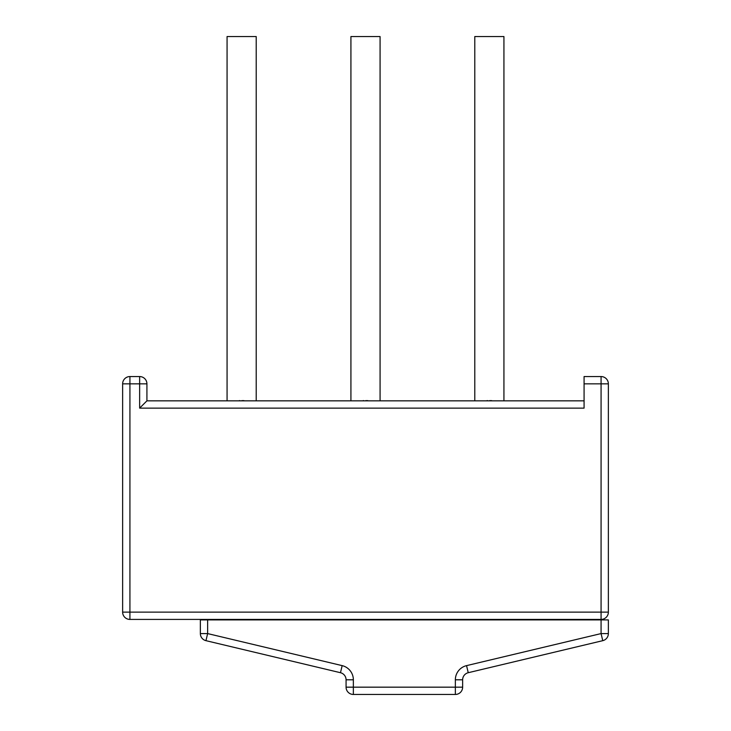 <?xml version="1.0" encoding="UTF-8"?>
<svg xmlns="http://www.w3.org/2000/svg" width="731" height="731" viewBox="0 0 731 731"><rect width="100%" height="100%" fill="white"/><g stroke="black" fill="none" stroke-linecap="round" stroke-linejoin="round"><path stroke-width="0.55" stroke-dasharray="3.65 2.74" d="M139.639 408.126L584.078 408.126L584.078 383.839L601.074 383.839L601.074 612.13L129.926 612.13L129.926 383.839L139.639 383.839L139.639 408.126L146.922 400.844L584.078 400.844L584.078 408.126L584.078 400.844M146.922 400.844L146.922 383.839L139.639 383.839L139.639 376.556A7.283 7.283 0 0 1 146.922 383.839A7.283 7.283 0 0 0 139.639 376.556L129.926 376.556A7.283 7.283 0 0 0 122.634 383.839L122.634 612.13L129.926 612.13L129.926 619.422L601.074 619.422A7.283 7.283 0 0 0 608.366 612.13L608.366 383.839A7.283 7.283 0 0 0 601.074 376.556L584.078 376.556L584.078 383.839M486.928 400.844L491.789 400.844L486.928 400.844L486.928 400.36L491.789 400.36L486.928 400.36M363.069 400.844L367.931 400.844L363.069 400.844L363.069 400.36L367.931 400.36L363.069 400.36M239.211 400.844L244.072 400.844L239.211 400.844L239.211 400.36L244.072 400.36L239.211 400.36M380.074 36.55L350.926 36.55M380.074 400.844L350.926 400.844L380.074 400.844M256.215 36.55L227.067 36.55M256.215 400.844L227.067 400.844L256.215 400.844M503.933 36.55L474.784 36.55M503.933 400.844L474.784 400.844L503.933 400.844M608.366 633.585A7.283 7.283 0 0 1 602.764 640.667L601.074 633.585L608.366 633.585L608.366 619.906L601.074 619.906L601.074 633.585L466.552 665.63L468.242 672.712A7.283 7.283 0 0 0 462.641 679.803L462.641 687.167A7.283 7.283 0 0 1 455.358 694.45L353.356 694.45A7.283 7.283 0 0 1 346.074 687.167L346.074 679.803A7.283 7.283 0 0 0 340.472 672.712L205.95 640.667A7.283 7.283 0 0 1 200.358 633.585L200.358 619.906L601.074 619.906M602.764 640.667L468.242 672.712M601.074 376.556L601.074 383.839L608.366 383.839M608.366 612.13L601.074 612.13L601.074 619.422M122.634 383.839L129.926 383.839L129.926 376.556M462.641 679.803L455.358 679.803L455.358 687.167L353.356 687.167L353.356 679.803A14.574 14.574 0 0 0 342.163 665.63L207.641 633.585L207.641 619.906M207.641 633.585L200.358 633.585A7.283 7.283 0 0 0 205.95 640.667L207.641 633.585M342.163 665.63L340.472 672.712M353.356 679.803L346.074 679.803M353.356 694.45L353.356 687.167L346.074 687.167M455.358 694.45L455.358 687.167L462.641 687.167M491.789 400.36L491.789 400.844M367.931 400.36L367.931 400.844M244.072 400.36L244.072 400.844"/><path stroke-width="1.1" d="M584.078 400.844L584.078 408.126L139.639 408.126L146.922 400.844L584.078 400.844L584.078 383.839L601.074 383.839L601.074 612.13L129.926 612.13L129.926 383.839L139.639 383.839L139.639 408.126M146.922 400.844L146.922 383.839L139.639 383.839L139.639 376.556A7.283 7.283 0 0 1 146.922 383.839A7.283 7.283 0 0 0 139.639 376.556L129.926 376.556A7.283 7.283 0 0 0 122.634 383.839L122.634 612.13L129.926 612.13L129.926 619.422A7.283 7.283 0 0 1 122.634 612.13A7.283 7.283 0 0 0 129.926 619.422L601.074 619.422A7.283 7.283 0 0 0 608.366 612.13L608.366 383.839A7.283 7.283 0 0 0 601.074 376.556L584.078 376.556L584.078 383.839M380.074 400.844L380.074 36.55L350.926 36.55L350.926 400.844M256.215 400.844L256.215 36.55L227.067 36.55L227.067 400.844M503.933 400.844L503.933 36.55L474.784 36.55L474.784 400.844M200.358 619.906L601.074 619.906L601.074 633.585L466.552 665.63A14.574 14.574 0 0 0 455.358 679.803L455.358 687.167L353.356 687.167L353.356 679.803A14.574 14.574 0 0 0 342.163 665.63L207.641 633.585L200.358 633.585L200.358 619.906M608.366 633.585A7.283 7.283 0 0 1 602.764 640.667L601.074 633.585L608.366 633.585L608.366 619.906L601.074 619.906M207.641 619.906L207.641 633.585L205.95 640.667A7.283 7.283 0 0 1 200.358 633.585A7.283 7.283 0 0 0 205.95 640.667L340.472 672.712A7.283 7.283 0 0 1 346.074 679.803L346.074 687.167A7.283 7.283 0 0 0 353.356 694.45L455.358 694.45A7.283 7.283 0 0 0 462.641 687.167L462.641 679.803A7.283 7.283 0 0 1 468.242 672.712L602.764 640.667M601.074 376.556L601.074 383.839L608.366 383.839M608.366 612.13L601.074 612.13L601.074 619.422M122.634 383.839L129.926 383.839L129.926 376.556M468.242 672.712L466.552 665.63A14.574 14.574 0 0 0 455.358 679.803L462.641 679.803M342.163 665.63L340.472 672.712M353.356 679.803L346.074 679.803M353.356 694.45L353.356 687.167L346.074 687.167M455.358 694.45L455.358 687.167L462.641 687.167"/></g></svg>

